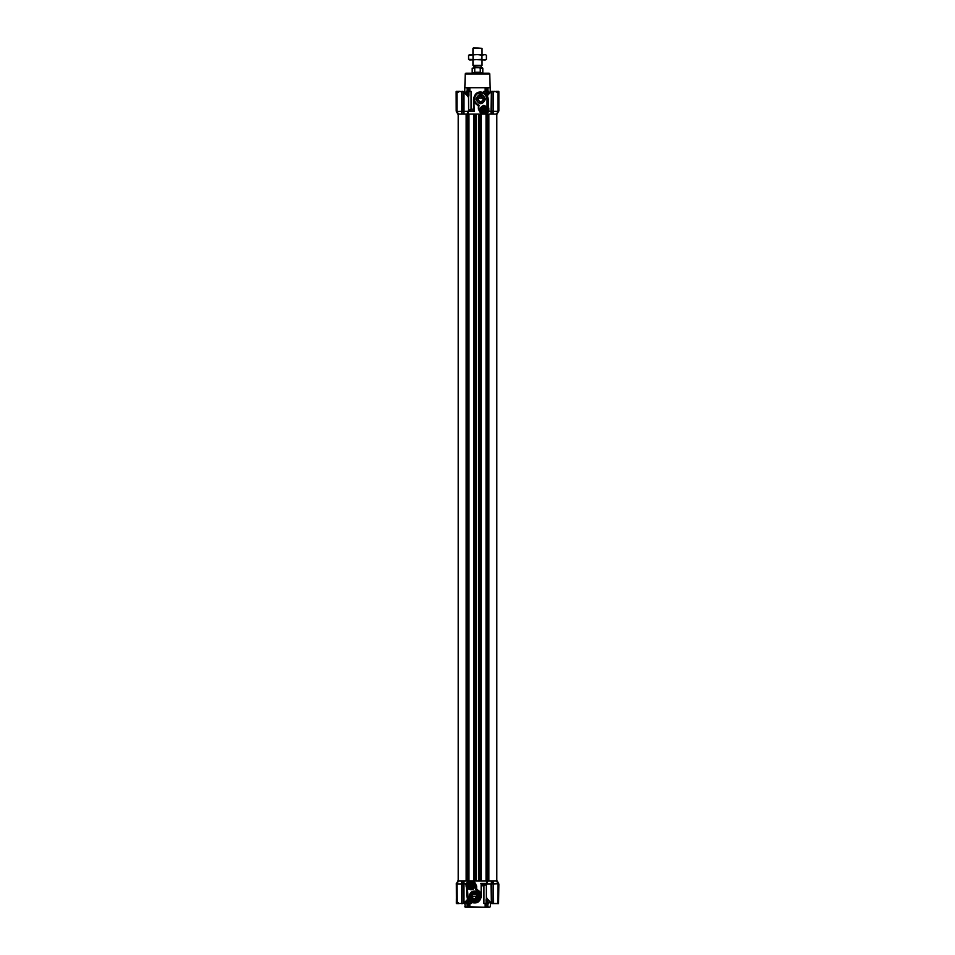 <?xml version="1.0" encoding="UTF-8"?>
<svg xmlns="http://www.w3.org/2000/svg" width="955" height="955" viewBox="0 0 955 955"><rect width="100%" height="100%" fill="white"/><g stroke="black" fill="none" stroke-linecap="round" stroke-linejoin="round"><path stroke-width="1.43" d="M493.174 880.904L493.628 903.621L491.527 903.585L493.628 903.621L493.532 883.948L498.713 883.721L497.221 880.904L493.186 880.904L493.532 883.948L493.508 880.904L463.987 880.904L463.999 902.905L467.652 899.538L466.744 895.897L466.744 889.594L467.508 889.415A5.002 5.002 0 0 1 471.137 880.988A5.002 5.002 0 0 1 476.139 885.989L475.948 884.64M471.137 889.26A3.271 3.271 0 0 1 467.878 885.989A3.271 3.271 0 0 1 471.137 882.718A3.271 3.271 0 0 1 474.408 885.989A3.271 3.271 0 0 1 471.137 889.26M471.137 889.714A3.725 3.725 0 0 1 467.425 885.989A3.725 3.725 0 0 1 471.137 882.265A3.725 3.725 0 0 1 474.862 885.989A3.725 3.725 0 0 1 471.137 889.714M472.176 881.095L473.214 880.904L476.617 885.989L476.617 888.986L480.771 892.734L480.974 894.417M486.608 880.904L486.608 883.399L486.62 880.904M486.608 897.306L485.916 903.621L483.946 903.621L483.946 885.786L486.68 884.211M469.526 895.897A4.799 4.799 0 0 0 474.325 900.696A4.799 4.799 0 0 0 479.124 895.897A4.799 4.799 0 0 0 474.325 891.099A4.799 4.799 0 0 0 469.526 895.897M470.433 895.897A3.892 3.892 0 0 0 474.325 899.789A3.892 3.892 0 0 0 478.216 895.897A3.892 3.892 0 0 0 474.325 892.006A3.892 3.892 0 0 0 470.433 895.897M467.759 897.748L467.604 897.043M468.428 899.312L467.974 898.369L468.428 899.312L467.652 899.538M468.535 899.491L463.844 903.37L467.831 899.121M468.511 899.455L468.857 899.968L467.282 900.887M469.084 903.621L469.084 901.198L471.054 902.26L471.054 903.621L467.974 903.621L467.974 901.198L469.478 900.684L468.857 899.968L471.83 902.236M474.122 902.702L472.51 902.463M479.088 900.756L480.878 897.736M488.542 903.621L485.916 903.621M485.785 903.621L485.785 906.796L485.164 906.796L485.164 903.621M464.775 902.845L465.24 907.25L489.76 907.25L487.742 906.796L487.898 903.621M469.836 903.621L469.836 906.796L484.889 907.25M470.111 907.25L469.215 906.796L469.215 903.621M458.125 902.678L458.603 903.621M486.441 903.621L485.761 907.25M474.647 893.188L477.046 895.897C475.053 899.443 473.226 899.443 471.591 895.897A2.722 2.722 0 0 0 474.325 898.619A2.722 2.722 0 0 0 477.046 895.897A2.722 2.722 0 0 0 474.325 893.164A2.722 2.722 0 0 0 471.591 895.897L474.122 893.176M468.404 881.811L467.735 880.904M468.153 881.978L469.418 880.904L468.272 880.904M497.221 880.904L496.576 880.904L498.033 883.948L497.734 903.621L498.474 903.621L492.983 903.609M491.431 880.904L491.359 902.905L491.001 883.948L486.358 883.948L486.358 897.712L491.359 903.382M463.987 880.904L461.492 880.904L461.826 903.43L461.468 883.948L456.968 883.948L457.266 903.621L463.641 903.311L463.987 880.904M458.424 880.904L456.287 883.721L456.968 883.948L458.424 880.904L457.779 880.904M463.641 883.805L465.933 883.888L467.783 881.525M468.463 881.393L469.347 881.322M471.149 880.988L472.045 881.071M488.101 880.904L486.358 883.948M486.071 899.431L486.286 898.655M458.03 880.904L456.144 883.972M466.744 889.594L465.873 883.876M465.933 883.888L466.565 883.984M476.617 888.986L475.686 889.678C481.01 892.352 481.881 896.077 478.312 900.852C472.88 903.323 469.43 901.675 467.962 895.897L467.508 889.415A5.002 5.002 0 0 1 466.147 885.989L467.496 889.403M480.461 892.937L478.694 890.669L480.461 892.937L481.129 895.897L481.129 884.139L486.358 884.211M467.508 889.415L467.508 895.897A6.816 6.816 0 0 0 474.325 902.702A6.816 6.816 0 0 0 481.129 895.897L481.129 884.139M486.453 897.76L486.775 898.524L486.453 897.76M498.856 883.972L498.582 903.621L498.856 883.972L496.97 880.904M467.962 895.897L467.508 895.897A6.816 6.816 0 0 0 474.325 902.702A6.816 6.816 0 0 0 476.139 889.32L475.686 885.989L475.686 889.678M487.05 898.87L491.24 903.43L486.931 898.834M468.392 897.306L469.084 900.887M464.775 906.796L467.831 907.25M467.974 903.621L466.458 903.621M460.107 114.075L461.48 114.075L461.456 111.353L456.526 111.46L458.197 114.075L458.197 880.904L461.826 880.904L461.826 903.346L456.335 903.346L456.526 883.853L456.526 903.346M463.641 902.905L464.846 902.678L463.867 903.37M463.462 880.904L463.641 903.406L457.23 903.621M481.129 885.595L481.129 895.623M481.451 885.786L483.946 885.786M481.451 895.897C480.198 902.069 476.736 904.194 471.054 902.26L471.042 901.866M487.026 903.621L487.277 899.67M491.359 880.904L491.359 903.406L493.174 903.43L493.174 883.841M497.782 903.621L498.474 903.621M491.24 903.43L490.154 902.678M467.21 903.621L467.258 906.796L468.559 906.343L469.239 907.25M467.974 901.198L469.048 901.054M463.641 883.924L461.826 883.924M486.441 906.343L487.898 906.45M491.527 903.585L492.303 903.621L491.527 903.585L491.359 884.199M491.538 883.948L491.634 880.904M498.582 903.43L498.665 884.211M493.174 884.199L492.995 903.346L498.474 903.346M492.899 880.904L492.995 883.948M456.418 903.621L456.335 884.211M462.698 903.621L461.456 903.621M492.899 883.9L491.634 883.9M486.883 107.736A3.271 3.271 0 0 1 485.116 112.01A3.271 3.271 0 0 1 480.843 110.243A3.271 3.271 0 0 1 482.609 105.969A3.271 3.271 0 0 1 486.883 107.736M485.653 109.634A1.91 1.91 0 0 1 484.949 110.553L484.197 110.864A1.91 1.91 0 0 1 483.051 110.708L482.406 110.219A1.91 1.91 0 0 1 481.953 109.145L482.06 108.345A1.91 1.91 0 0 1 482.776 107.426L483.517 107.115A1.91 1.91 0 0 1 484.674 107.258L485.319 107.748A1.91 1.91 0 0 1 485.761 108.834L485.653 109.634M484.698 111.007A2.185 2.185 0 0 0 485.88 108.154A2.185 2.185 0 0 0 483.027 106.972A2.185 2.185 0 0 0 481.845 109.825A2.185 2.185 0 0 0 484.698 111.007M489.76 74.084L465.24 74.084A0.907 0.907 0 0 1 466.159 73.189L488.841 73.189A0.907 0.907 0 0 1 489.76 74.084L490.166 87.729M465.24 74.084L464.834 87.729M479.315 105.301C473.99 102.615 473.119 98.902 476.688 94.127C482.12 91.656 485.57 93.303 487.038 99.081L487.038 105.742L487.492 99.081L488.256 99.081L488.256 105.384L487.492 105.563A5.002 5.002 0 0 1 483.863 113.979A5.002 5.002 0 0 1 478.861 108.989L478.861 105.647A6.816 6.816 0 0 1 480.675 92.265A6.816 6.816 0 0 1 487.492 99.081L487.36 97.708M469.215 91.358L469.836 87.729L464.775 87.729L464.775 92.134M490.225 92.134L490.225 87.729L485.164 87.729L485.785 91.358M468.392 114.075L468.392 111.831L468.38 114.075M468.392 97.673L469.084 91.358L471.054 91.358L471.054 109.192L473.549 109.192L473.549 99.081C474.802 92.91 478.264 90.785 483.946 92.719L486.143 95.011L487.719 94.091M471.054 109.192L468.32 110.768M467.102 91.358L467.27 88.17M487.289 97.41L486.573 95.667L487.026 96.598L486.573 95.667L487.026 96.598L486.573 95.667L491.109 91.68L487.169 95.858M486.465 95.476L490.154 92.289M486.489 95.524L485.916 93.781L483.946 92.719L483.946 91.358L485.916 91.358L485.916 93.781L487.026 93.781L485.952 93.924M473.871 98.819L474.79 95.655L473.871 99.356M482.824 113.872L481.786 114.075L478.383 108.989L478.383 105.993L474.826 102.579M466.518 92.265L466.518 91.358L469.084 91.358M485.474 99.081C482.275 92.898 479.076 92.898 475.877 99.081C479.076 105.277 482.275 105.277 485.474 99.081M484.567 99.081A3.892 3.892 0 0 0 480.675 95.19A3.892 3.892 0 0 0 476.784 99.081A3.892 3.892 0 0 0 480.675 102.973A3.892 3.892 0 0 0 484.567 99.081M487.122 108.989A3.271 3.271 0 0 0 483.863 105.719A3.271 3.271 0 0 0 480.592 108.989A3.271 3.271 0 0 0 483.863 112.248A3.271 3.271 0 0 0 487.122 108.989M483.863 112.702C488.662 110.231 488.662 107.748 483.863 105.265C479.064 107.748 479.064 110.231 483.863 112.702M478.18 97.995L483.254 98.174L478.109 98.174L477.954 99.081C479.768 95.572 481.595 95.572 483.409 99.081L483.254 98.174M477.954 99.213L479.625 101.6M479.78 101.66L481.201 101.755M481.762 101.588L483.409 99.081C481.583 102.603 479.768 102.603 477.954 99.081M485.164 91.358L485.164 87.729L469.836 87.729L469.836 91.358M469.215 88.17L467.102 88.529M487.79 91.358L487.73 88.17L485.785 88.17M468.929 95.548L468.511 96.885M473.871 99.463L473.99 100.394M474.253 101.337L476.306 104.31M475.077 102.961L476.843 104.716M473.549 99.081L473.871 110.84L468.642 110.768M468.535 111.556L474.229 111.556L473.871 110.84M467.974 91.358L467.723 95.309M468.547 97.219L463.999 92.062L463.999 111.353L468.642 111.353L468.547 97.219M488.483 92.265L488.542 91.358L485.916 91.358M488.769 111.281L491.001 111.401L491.359 92.062L491.013 114.075L494.678 114.075M488.936 111.377L486.453 113.633L487.337 114.075L486.584 113.179M486.608 114.075L491.527 114.075L491.359 111.472M495.848 114.075L497.042 114.075L498.033 111.353L493.544 111.353L493.52 114.075M498.474 111.46L498.474 91.537L498.856 110.995L497.006 114.075M463.378 111.544L463.641 110.78L463.366 111.854L463.999 111.353L463.987 114.075L463.641 111.759L463.641 114.075L461.826 114.075L461.468 111.353L461.468 91.632L456.418 91.358L456.335 111.341L457.779 114.075M466.9 114.075L468.642 111.353M473.871 99.081L474.229 111.556M488.256 99.081L487.348 95.44M478.383 105.993L478.383 108.989M468.069 96.145L464.381 91.847M467.95 96.109L464.476 91.907M463.76 91.549L464.846 92.289M496.54 114.075L498.033 111.353L498.033 91.632L493.532 91.632L493.174 114.075L493.174 91.632L493.174 111.46M486.453 113.633L485.653 113.657L488.292 111.293M483.851 113.979L482.084 113.657M461.48 114.075L461.826 111.771M457.958 114.075L458.985 114.075M488.256 105.384L488.996 111.401M488.841 108.631L487.504 105.575M463.641 91.656L462.005 91.632L462.101 111.078L463.641 110.78L463.641 91.656M462.017 91.37L462.698 91.358L461.826 91.632L462.101 111.854M463.462 111.031L463.641 91.573L462.698 91.632M491.348 114.075L491.359 91.573L494.941 91.358M487.134 113.478L486.465 113.251L487.134 113.502M456.92 91.358L456.968 111.353L458.46 114.075M456.144 91.632L456.204 111.102M458.161 92.289L458.543 91.358L460.059 91.358M498.856 110.995L498.856 91.632L497.591 91.358L498.582 91.537M497.77 91.358L492.995 91.632L498.474 91.632M456.526 111.46L456.335 91.632M496.457 91.358L496.839 92.289M492.995 91.358L491.538 91.656L493.174 91.537M492.303 91.632L492.995 91.632L493.174 111.043M497.591 91.358L498.582 91.358M492.995 114.075L492.995 111.078L491.359 111.043M458.197 880.904L458.197 114.075L461.814 114.075L461.826 111.759M456.526 91.358L457.409 91.358L456.418 91.537M462.698 91.358L461.826 91.537L461.826 110.78M491.538 112.32L491.359 91.656M456.526 91.632L461.826 91.537M470.684 887.661A1.731 1.731 0 0 1 470.684 884.33A1.731 1.731 0 0 1 472.868 885.989A1.731 1.731 0 0 1 470.684 887.661L470.684 887.47A1.54 1.54 0 0 1 470.684 884.509L470.684 887.47M471.591 884.509A1.54 1.54 0 0 1 471.591 887.47L471.591 884.33M483.409 110.649A1.731 1.731 0 0 1 483.409 107.318A1.731 1.731 0 0 1 485.582 108.989A1.731 1.731 0 0 1 483.409 110.649L483.409 110.458A1.54 1.54 0 0 1 483.409 107.509L483.409 110.458M484.316 107.509A1.54 1.54 0 0 1 484.316 110.458L484.316 107.318M474.158 884.736A3.271 3.271 0 0 1 472.391 889.01A3.271 3.271 0 0 1 468.117 887.243A3.271 3.271 0 0 1 469.884 882.969A3.271 3.271 0 0 1 474.158 884.736M472.94 886.634A1.91 1.91 0 0 1 472.224 887.553L471.483 887.864A1.91 1.91 0 0 1 470.326 887.72L469.681 887.219A1.91 1.91 0 0 1 469.239 886.145L469.347 885.345A1.91 1.91 0 0 1 470.051 884.426L470.803 884.115A1.91 1.91 0 0 1 471.949 884.258L472.594 884.76A1.91 1.91 0 0 1 473.047 885.834L472.94 886.634M471.973 888.007A2.185 2.185 0 0 0 473.155 885.154A2.185 2.185 0 0 0 470.302 883.972A2.185 2.185 0 0 0 469.12 886.825A2.185 2.185 0 0 0 471.973 888.007M490.046 92.265L487.898 92.265L487.719 94.629M489.808 92.456L487.719 92.456M490.046 902.702L487.898 902.702L489.808 902.523M464.954 902.702L467.282 902.523L467.282 900.35M465.192 902.523L467.282 902.523M464.954 92.265L467.102 92.265L465.192 92.456M488.065 880.904L488.065 114.075L463.641 114.075M496.803 114.075L496.803 880.904L496.803 114.075L493.174 114.075M486.035 880.904L486.035 114.075M481.32 880.904L481.32 114.075M473.68 880.904L473.68 114.075M468.965 880.904L468.965 114.075M481.129 65.919L481.129 67.28L473.871 67.28L473.871 65.919L482.048 65.394L472.952 65.394L472.952 60.01M472.952 48.383L473.596 47.75L482.048 48.383L472.952 48.383L472.952 54.566M472.188 68.187L475.769 67.733L472.188 68.187L472.188 72.735L482.955 72.974L472.045 73.189M474.742 68.187L474.742 72.282L480.258 72.282L480.258 68.187L479.231 67.733L482.359 67.733L477.5 67.733M475.769 67.733L479.231 67.733M474.742 72.282L480.258 72.282M486.417 59.329L484.185 60.01L481.965 59.329L469.776 60.01L468.583 59.329L485.224 60.01L486.417 59.329L486.417 55.259L485.224 54.566L481.965 55.259L477.5 54.566L484.185 54.566M468.583 55.259L469.776 54.566L477.5 54.566L468.583 55.259L468.583 59.329M473.035 59.329L473.035 55.259M481.965 59.329L481.965 55.259M471.627 896.351L477.011 896.351M467.962 889.236L466.601 885.989C469.621 880.128 472.653 880.128 475.686 885.989M467.508 895.897L466.744 895.897M487.719 900.887L485.916 900.887M480.771 883.423L486.608 883.423M486.859 882.874L486.859 880.904M466.518 903.621L466.518 902.702M488.483 902.702L488.483 903.621M468.559 906.343L468.559 903.621M462.698 903.346L462.005 903.346L462.005 880.904M487.79 906.343L487.79 903.621M465.013 87.55L489.987 87.55M487.038 105.742L488.399 108.989C485.379 114.851 482.347 114.851 479.315 108.989M467.282 94.091L469.084 94.091M467.21 88.636L467.21 91.358M468.559 91.358L468.559 88.636M486.441 88.636L486.441 91.358M468.141 114.075L468.141 112.296M487.026 91.358L487.026 93.781M463.366 111.854L463.366 114.075M488.853 880.904L488.853 114.075M487.719 880.904L487.719 114.075M487.444 880.904L487.444 114.075M486.31 880.904L486.31 114.075M481.045 880.904L481.045 114.075M479.911 880.904L479.911 114.075M479.637 880.904L479.637 114.075M479.04 880.904L479.04 114.075M478.562 880.904L478.562 114.075M476.438 880.904L476.438 114.075M475.96 880.904L475.96 114.075M475.363 880.904L475.363 114.075M475.089 880.904L475.089 114.075M473.955 880.904L473.955 114.075M468.69 880.904L468.69 114.075M467.556 880.904L467.556 114.075M467.282 880.904L467.282 114.075M466.935 880.904L466.935 114.075M466.147 880.904L466.147 114.075M482.812 72.735L482.812 68.187L480.258 68.187M471.973 894.501L476.664 894.501M472.868 893.593L475.781 893.593M470.254 881.071L471.627 881.011M472.057 881.083L472.916 881.322M475.244 883.148L475.912 884.521M490.225 906.796L490.619 903.132M466.303 903.621L466.303 902.702M488.697 903.621L488.697 902.702M481.129 895.897L480.21 899.312M467.102 903.621L467.102 906.45M466.303 91.358L466.303 92.265M487.898 91.358L487.898 88.529M488.697 91.358L488.697 92.265M486.692 97.517L487.229 96.801M474.54 102.03L474.026 100.561M484.746 113.908L483.373 113.955M491.527 91.394L492.303 91.358M487.719 902.523L487.719 900.35M467.282 92.456L467.282 94.629M482.048 48.383L482.048 54.566M482.048 60.01L482.048 65.394M482.955 100.585L482.955 98.174M473.871 65.919L472.952 65.394"/></g></svg>
